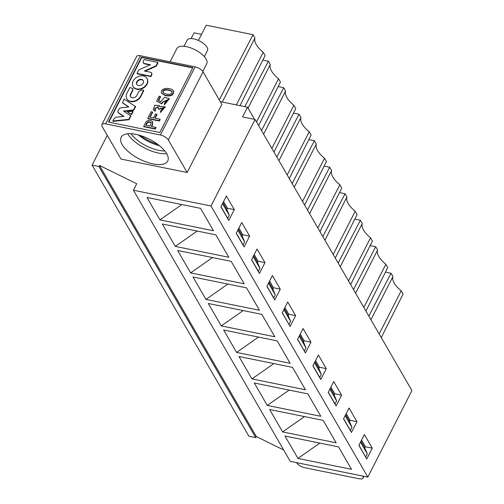 <?xml version="1.0" encoding="UTF-8"?>
<svg xmlns="http://www.w3.org/2000/svg" width="504" height="504" viewBox="0 0 504 504"><rect width="100%" height="100%" fill="white"/><g stroke="black" fill="none" stroke-linecap="round" stroke-linejoin="round"><path stroke-width="0.76" d="M220.317 101.657L247.508 107.182L242.55 116.922L255.1 119.467L411.913 390.569L367.826 477.105L290.241 461.343L133.428 190.241L136.735 183.752L99.483 165.438L98.929 166.522L92.087 165.129L248.9 436.231L255.742 437.623L256.297 436.54L283.683 450.003M92.087 165.129L107.264 135.343M98.929 166.522L255.742 437.623M133.428 190.241L211.006 206.004L367.826 477.105M255.1 119.467L211.006 206.004M221.88 104.366L187.154 172.513L120.985 159.062L102.148 126.504A6.703 2.841 -153 0 1 101.884 124.62L136.603 56.473A6.703 2.841 27 0 1 140.389 55.73L195.149 66.856A6.703 2.841 27 0 1 203.043 71.801L221.88 104.366M99.483 165.438L256.297 436.54M247.508 107.182L254.552 119.36M226.403 195.999L234.291 209.632L228.778 220.45L220.891 206.816L226.403 195.999M287.727 302.016L295.615 315.649L290.102 326.466L282.215 312.833L287.727 302.016M272.399 275.512L280.281 289.145L274.768 299.962L266.887 286.329L272.399 275.512M257.065 249.007L264.953 262.641L259.44 273.458L251.553 259.825L257.065 249.007M241.737 222.503L249.619 236.137L244.106 246.954L236.225 233.321L241.737 222.503M310.943 342.153L303.062 328.52L297.549 339.337L305.43 352.97L310.943 342.153L304.101 340.761L303.484 341.977M356.939 421.665L349.051 408.032L343.539 418.849L351.427 432.482L356.939 421.665L350.091 420.273L349.474 421.489M341.605 395.161L333.724 381.528L328.211 392.345L336.092 405.978L341.605 395.161L334.763 393.769L334.146 394.985M326.277 368.657L318.389 355.024L312.877 365.841L320.764 379.474L326.277 368.657L319.429 367.265L318.812 368.481M372.267 448.169L364.386 434.536L358.873 445.353L366.755 458.986L372.267 448.169L365.425 446.777L364.808 447.993M215.869 234.858L228.835 257.273L175.285 246.393L162.319 223.978L215.869 234.858M159.957 219.889L146.992 197.474L200.535 208.354L213.501 230.769L159.957 219.889L181.856 204.561M177.654 250.482L231.197 261.362L244.163 283.777L190.619 272.897L177.654 250.482M192.982 276.986L246.532 287.866L259.497 310.281L205.947 299.401L192.982 276.986M221.281 325.905L274.825 336.785L261.859 314.37L208.316 303.49L221.281 325.905L243.18 310.577M251.943 378.914L305.487 389.794L292.522 367.378L238.978 356.498L251.943 378.914L273.842 363.586M307.856 393.882L254.306 383.002L267.271 405.418L320.821 416.298L307.856 393.882M269.64 409.506L282.605 431.922L336.149 442.802L323.184 420.386L269.64 409.506M338.518 446.891L284.968 436.01L297.933 458.426L351.483 469.306L338.518 446.891M277.194 340.874L223.644 329.994L236.609 352.409L290.159 363.289L277.194 340.874M363.957 476.324L363.075 478.057A6.703 2.841 -153 0 1 359.295 478.8L304.529 467.674A6.703 2.841 -153 0 1 296.636 462.729L296.579 462.628M363.075 478.057A6.703 2.841 -153 0 0 362.804 476.173L362.748 476.078M203.043 71.801L168.323 139.948L187.154 172.513M168.323 139.948A6.703 2.841 -153 0 0 160.423 135.003L105.664 123.877A6.703 2.841 -153 0 0 101.884 124.62M135.891 134.36A26.145 11.088 27 0 1 159.938 146.078A26.145 11.088 27 0 1 167.725 160.996A26.145 11.088 27 0 1 139.4 159.006A26.145 11.088 27 0 1 121.143 137.258A26.145 11.088 27 0 1 135.891 134.36M304.618 205.078L326.428 161.545L324.532 158.269A25.471 10.804 27 0 1 316.279 143.999L294.273 187.186M324.532 158.269L302.526 201.455M316.279 143.999L314.383 140.723L292.175 183.563M314.383 140.723L308.813 139.589M256.53 121.943L278.536 78.756L280.432 82.032L258.628 125.565M278.536 78.756A25.471 10.804 27 0 1 270.283 64.487L248.05 108.121M270.283 64.487L268.386 61.211L244.843 106.64M268.386 61.211L262.823 60.077M219.284 99.874L253.052 34.707L206.281 25.2L198.387 40.427M236.37 104.92L263.208 52.252L265.104 55.528L239.992 105.657M263.208 52.252A25.471 10.804 27 0 1 254.948 37.983L222.302 102.06M254.948 37.983L253.052 34.707M276.847 157.059L299.048 114.219L293.486 113.085M287.192 174.951L309.198 131.764L311.094 135.041L289.29 178.573M309.198 131.764A25.471 10.804 27 0 1 300.945 117.495L278.939 160.681M300.945 117.495L299.048 114.219M261.513 130.555L283.721 87.715L278.151 86.581M271.864 148.447L293.87 105.26L295.766 108.536L273.956 152.069M293.87 105.26A25.471 10.804 27 0 1 285.617 90.991L263.611 134.177M285.617 90.991L283.721 87.715M319.952 231.582L341.756 188.049L339.86 184.773A25.471 10.804 27 0 1 331.607 170.503L309.601 213.69M339.86 184.773L317.854 227.959M331.607 170.503L329.711 167.227L324.148 166.093M307.509 210.067L329.711 167.227M368.834 316.084L391.035 273.244L392.931 276.52A25.471 10.804 -153 0 0 401.184 290.789L403.08 294.065L381.276 337.598M385.472 272.11L391.035 273.244M379.178 333.976L401.184 290.789M370.925 319.706L392.931 276.52M370.138 245.606L375.707 246.739L377.603 250.016A25.471 10.804 -153 0 0 385.856 264.285L387.752 267.561L365.942 311.094M353.499 289.579L375.707 246.739M363.85 307.471L385.856 264.285M355.597 293.202L377.603 250.016M354.81 219.101L360.373 220.235L362.269 223.511A25.471 10.804 -153 0 0 370.522 237.781L372.418 241.057L350.614 284.59M338.171 263.075L360.373 220.235M348.516 280.967L370.522 237.781M340.263 266.698L362.269 223.511M339.476 192.597L345.045 193.731L346.941 197.007A25.471 10.804 -153 0 0 355.194 211.277L357.09 214.553L335.28 258.086M322.837 236.571L345.045 193.731M333.188 254.463L355.194 211.277M324.935 240.194L346.941 197.007M226.825 209.456L227.443 208.24L234.291 209.632M227.443 208.24L223.574 201.556M288.149 315.473L288.767 314.257L284.899 307.572M288.767 314.257L295.615 315.649M272.822 288.968L273.439 287.752L269.571 281.068M273.439 287.752L280.281 289.145M257.487 262.464L258.105 261.248L254.237 254.564M258.105 261.248L264.953 262.641M242.159 235.96L242.777 234.744L238.909 228.06M242.777 234.744L249.619 236.137M300.233 334.076L304.101 340.761M346.223 413.589L350.091 420.273M330.895 387.085L334.763 393.769M315.561 360.581L319.429 367.265M361.557 440.093L365.425 446.777M197.184 231.065L175.285 246.393M212.518 257.569L190.619 272.897M227.846 284.073L205.947 299.401M289.17 390.09L267.271 405.418M304.504 416.594L282.605 431.922M319.832 443.098L297.933 458.426M258.508 337.081L236.609 352.409M192.887 67.586L159.818 132.489L108.48 122.062L141.548 57.16L192.887 67.586M166.685 153.651A26.145 11.088 27 0 1 127.695 133.787M191.142 38.556L194.065 32.817L201.543 34.335M223.026 202.633L226.453 208.568L229.295 215.347L227.751 218.377L220.972 206.659M283.84 309.651L290.619 321.363L287.778 314.584L284.351 308.65M269.016 282.146L272.45 288.08L275.285 294.859L273.741 297.889L266.962 286.178M253.688 255.641L257.116 261.576L259.957 268.355L258.413 271.385L251.635 259.667M238.354 229.137L241.788 235.072L244.623 241.851L243.079 244.881L236.3 233.163M299.168 336.155L305.947 347.867L303.112 341.088L299.678 335.154M345.164 415.668L351.943 427.386L349.102 420.601L345.675 414.666M329.83 389.164L336.609 400.882L333.774 394.096L330.341 388.162M314.502 362.659L321.281 374.377L318.44 367.592L315.013 361.658M360.492 442.172L367.271 453.89L364.436 447.105L361.003 441.17M108.851 122.138L141.763 57.538L141.548 57.16M141.763 57.538L192.73 67.895M164.795 150.935A24.129 10.238 27 0 1 131.002 133.718M222.516 203.635L229.295 215.347M288.88 324.356L282.297 312.682M290.619 321.363L289.076 324.393M268.506 283.147L275.285 294.859M253.178 256.643L259.957 268.355M237.844 230.139L244.623 241.851M304.214 350.86L297.625 339.186M305.947 347.867L304.403 350.897M351.943 427.386L350.4 430.41L343.621 418.698M336.609 400.882L335.066 403.906L328.287 392.194M321.281 374.377L319.738 377.401L312.959 365.69M358.949 445.202L365.539 456.876M367.271 453.89L365.728 456.914M132.848 111.29L133.069 111.668L131.525 114.692L127.405 111.85L132.848 111.29L131.311 114.313L131.525 114.692M143.577 90.248L140.597 96.094A8.108 6.143 150 0 1 130.416 101.247A8.108 6.143 150 0 1 126.781 98.771A8.108 6.143 150 0 1 126.901 93.309L129.881 87.463L132.709 88.521L132.602 90.084L130.574 94.059A3.793 2.873 -30 0 0 130.517 96.611A3.793 2.873 -30 0 0 132.193 97.763A3.793 2.873 -30 0 0 136.924 95.35L138.953 91.369L141.775 89.882L143.577 90.248L143.798 90.626L140.818 96.472A8.108 6.143 150 0 1 130.637 101.625A8.108 6.143 150 0 1 127.002 99.149A8.108 6.143 150 0 1 126.895 98.96M132.798 88.717L132.823 90.462L130.794 94.437A3.793 2.873 -30 0 0 130.637 96.8M135.418 106.249L133.541 109.929L123.48 111.05L130.618 115.674L128.74 119.353L112.795 120.998L113.866 118.9L115.914 117.249L123.978 116.367L118.251 112.587L117.785 111.51L119.278 108.587L120.651 107.881L128.797 106.917L122.579 102.74L123.984 99.036L135.639 106.627L133.762 110.307L124.009 111.397M130.618 115.674L130.838 116.052L128.961 119.732L113.016 121.376L112.795 120.998M123.675 116.405L118.472 112.965L118.005 111.888M117.785 111.51L117.955 112.285M128.482 106.955L122.73 102.942M165.211 106.88L160.53 112.461L160.694 110.905L163.819 107.642L158.962 108.952L159.182 109.33L158.099 108.776L158.275 106.565L154.482 108.757L155.704 110.086L154.923 111.189L153.436 109.689M163.913 107.837L159.182 109.33M158.376 106.766L154.608 108.946M159.377 105.727L159.749 106.527M152.428 111.951L149.789 117.136L153.525 117.898L155.522 113.973L156.788 114.232L154.791 118.157L159.925 119.196L159.188 120.651L147.779 118.333L151.162 111.693L152.649 112.329L150.16 117.212M156.788 114.232L157.009 114.61L155.163 118.232M159.925 119.196L160.146 119.574L159.403 121.029L148 118.711L147.779 118.333M167.87 99.786L162.427 102.482L161.954 103.887L156.612 101.14L159.157 96.144L160.574 96.768L158.634 100.58M169.256 98.841L164.531 104.763L164.556 103.175L167.775 99.59L162.301 102.287L161.954 103.887M173.483 90.997L173.603 91.18C173.899 95.13 171.108 96.611 165.249 95.621L161.727 93.435M152.624 121.836L152.517 124.866L151.736 126.397M156.051 127.607L155.314 129.062L143.905 126.743L143.684 126.365L145.36 123.077C146.544 120.928 148.27 120.047 150.538 120.431L152.523 121.64L152.296 124.488L151.364 126.321L156.051 127.607M149.972 64.953L144.327 63.806L143.293 62.975M157.777 62.364L156.013 65.829L144.377 70.995L150.69 72.274L151.679 72.897L151.654 74.39L150.721 76.211L137.031 73.427L138.846 69.873L150.488 64.726L144.106 63.428L143.155 62.773L143.224 61.274L144.087 59.585L157.777 62.364L157.998 62.742L156.234 66.213L145.114 71.146M151.78 73.111L151.874 74.768L150.942 76.589L137.252 73.805L137.031 73.427M147.073 78.586A8.045 6.098 150 0 1 147.187 78.775A8.045 6.098 150 0 1 143.275 88.08A8.045 6.098 150 0 1 133.258 86.827A8.045 6.098 150 0 1 133.157 86.638M140.591 135.589A26.145 11.088 -153 0 0 157.645 144.283M159.453 145.681A24.129 10.238 27 0 1 138.398 134.952M131.311 114.313L127.405 111.85M130.416 101.247L130.637 101.625M132.602 90.084L132.823 90.462M133.541 109.929L133.762 110.307M128.74 119.353L128.961 119.732M118.251 112.587L118.472 112.965M123.058 103.232L123.272 103.61M155.484 109.708L154.703 110.804L153.317 109.507L154.785 105.223L159.277 105.525L159.623 106.64L165.11 106.684L160.31 112.083M158.962 108.952L158.099 108.776M154.703 110.804L154.923 111.189M159.188 120.651L159.403 121.029M161.734 103.509L156.612 101.14M160.36 96.39L158.294 100.435L160.839 101.65L164.55 97.278L169.155 98.645L164.31 104.385M165.029 95.243L161.608 93.246C159.617 87.337 171.278 87.293 173.382 90.802C173.678 94.752 170.894 96.233 165.029 95.243L165.249 95.621M155.837 127.228L155.093 128.684L155.314 129.062M155.093 128.684L143.684 126.365M144.106 63.428L144.327 63.806M156.013 65.829L156.234 66.213M151.654 74.39L151.874 74.768M150.721 76.211L150.942 76.589M143.312 75.934A8.045 6.098 150 0 1 146.966 78.397A8.045 6.098 150 0 1 143.054 87.696A8.045 6.098 150 0 1 133.037 86.449A8.045 6.098 150 0 1 134.726 78.87A8.045 6.098 150 0 1 143.312 75.934M165.306 93.832L162.887 92.314C162.175 88.307 170.371 89.447 172.003 91.564C172.097 94.147 169.867 94.903 165.306 93.832M149.795 121.886L151.162 122.611L150.097 126.063L145.694 125.168L146.437 123.713C147.111 122.17 148.233 121.558 149.795 121.886M141.548 79.386A3.767 2.854 150 0 1 143.262 80.539A3.767 2.854 150 0 1 141.429 84.892A3.767 2.854 150 0 1 136.742 84.307A3.767 2.854 150 0 1 137.535 80.76A3.767 2.854 150 0 1 141.548 79.386M163.012 92.503C162.842 88.71 170.182 89.92 172.097 91.76M146.065 125.244L146.651 124.091C147.332 122.548 148.453 121.937 150.016 122.264L151.244 122.812M136.861 84.489A3.767 2.854 150 0 1 137.85 81.037A3.767 2.854 150 0 1 141.769 79.764A3.767 2.854 150 0 1 143.363 80.735M204.353 56.631L207.497 50.457A11.397 4.832 -153 0 0 207.541 48.334A11.397 4.832 -153 0 0 197.448 40.024A11.397 4.832 -153 0 0 187.192 40.112L184.048 46.286M170.138 61.771L176.904 48.491A16.758 7.106 27 0 1 191.986 48.365A16.758 7.106 27 0 1 206.823 60.587A16.758 7.106 27 0 1 206.766 63.712L202.822 71.448M105.664 123.877L140.389 55.73M160.423 135.003L195.149 66.856M140.818 96.472L140.597 96.094M130.574 94.059L130.794 94.437M152.296 124.488L152.517 124.866M146.651 124.091L146.437 123.713M127.002 99.149L126.781 98.771M132.93 88.899L132.709 88.521M122.8 103.118L122.579 102.74M165.331 107.062L165.11 106.684M153.537 109.885L153.317 109.507M159.497 105.909L159.277 105.525M169.376 99.03L169.155 98.645M161.828 93.624L161.608 93.246M173.603 91.18L173.382 90.802M152.743 122.018L152.523 121.64M143.375 63.151L143.155 62.773M151.899 73.275L151.679 72.897M147.187 78.775L146.966 78.397M133.258 86.827L133.037 86.449"/></g></svg>
